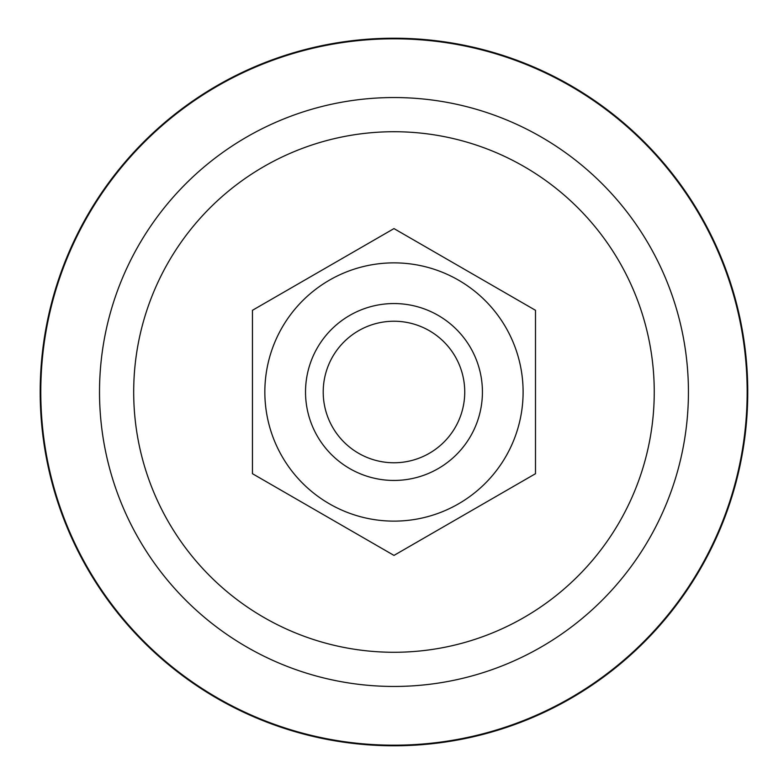 <?xml version="1.0" encoding="UTF-8"?>
<svg xmlns="http://www.w3.org/2000/svg" width="784" height="784" viewBox="0 0 784 784"><rect width="100%" height="100%" fill="white"/><g stroke="black" fill="none" stroke-linecap="round" stroke-linejoin="round"><path stroke-width="1.18" d="M40.19 392A353.79 353.79 0 0 0 570.87 698.387A353.79 353.79 0 0 0 570.87 85.613A353.79 353.79 0 0 0 40.19 392M393.98 262.865A129.135 129.135 0 0 0 282.142 456.562A129.135 129.135 0 0 0 505.807 456.562A129.135 129.135 0 0 0 393.98 262.865M535.492 310.297L535.492 473.703L393.98 555.405L252.458 473.703L252.458 310.297L393.98 228.595L535.492 310.297M305.525 392A88.445 88.445 0 0 0 438.197 468.597A88.445 88.445 0 0 0 438.197 315.403A88.445 88.445 0 0 0 305.525 392M323.214 392A70.756 70.756 0 0 1 429.358 330.721A70.756 70.756 0 0 1 429.358 453.279A70.756 70.756 0 0 1 323.214 392M40.788 392A353.182 353.182 0 0 1 570.566 86.132A353.182 353.182 0 0 1 570.566 697.868A353.182 353.182 0 0 1 40.788 392M99.519 392A294.461 294.461 0 0 0 541.205 647.006A294.461 294.461 0 0 0 541.205 136.994A294.461 294.461 0 0 0 99.519 392M133.692 392A260.288 260.288 0 0 1 524.114 166.59A260.288 260.288 0 0 1 524.114 617.41A260.288 260.288 0 0 1 133.692 392"/></g></svg>
